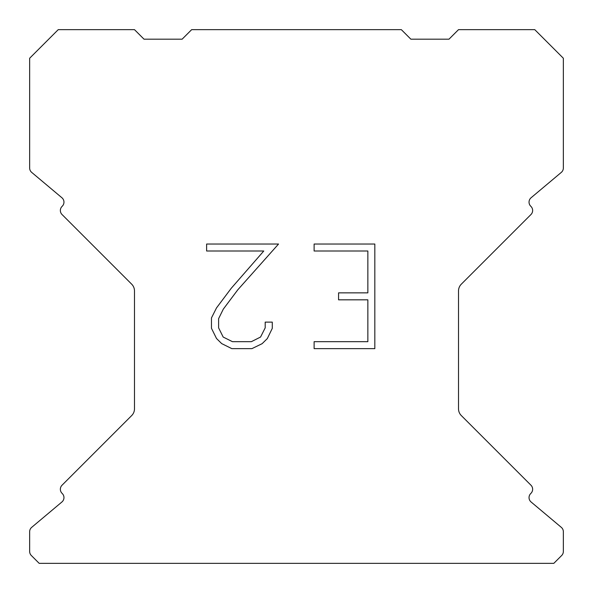 <?xml version="1.0" encoding="UTF-8"?>
<svg xmlns="http://www.w3.org/2000/svg" width="593" height="593" viewBox="0 0 593 593"><rect width="100%" height="100%" fill="white"/><g stroke="black" fill="none" stroke-linecap="round" stroke-linejoin="round"><path stroke-width="0.89" d="M367.853 341.672L367.853 299.828L338.573 299.828L338.573 292.853L367.853 292.853L367.853 251.009L314.12 251.009L314.12 244.034L374.828 244.034L374.828 348.64L314.12 348.64L314.12 341.672L367.853 341.672M272.276 322.118L272.276 328.389L267.302 338.603L262.128 343.681L251.914 348.64L231.826 348.64L221.678 343.599L216.504 338.492L211.464 328.285L211.464 317.93L216.504 307.923L231.277 288.242L263.766 251.009L206.623 251.009L206.623 244.034L278.54 244.034L237.815 289.784L223.309 309.123L218.609 318.663L218.609 327.847L223.176 337.046L232.434 341.672L251.373 341.672L260.564 337.032L265.197 327.847L265.197 322.118L272.276 322.118M401.335 29.65L191.665 29.65L182.133 39.182L144.017 39.182L134.485 29.65L58.24 29.65L29.65 58.24L29.65 168.012A5.715 5.715 0 0 0 31.696 172.393L61.917 197.758A5.715 5.715 0 0 1 62.287 206.179L62.035 206.438A5.715 5.715 0 0 0 62.035 214.525L131.69 284.18A9.532 9.532 0 0 1 134.485 290.918L134.485 408.822A9.532 9.532 0 0 1 131.69 415.56L62.035 485.215A5.715 5.715 0 0 0 62.035 493.302L62.287 493.561A5.715 5.715 0 0 1 61.917 501.982L31.696 527.347A5.715 5.715 0 0 0 29.65 531.728L29.65 551.453A5.715 5.715 0 0 0 31.325 555.493L39.182 563.35L553.818 563.35L561.675 555.493A5.715 5.715 0 0 0 563.35 551.453L563.35 531.728A5.715 5.715 0 0 0 561.304 527.347L531.083 501.982A5.715 5.715 0 0 1 530.713 493.561L530.965 493.302A5.715 5.715 0 0 0 530.965 485.215L461.31 415.56A9.532 9.532 0 0 1 458.515 408.822L458.515 290.918A9.532 9.532 0 0 1 461.31 284.18L530.965 214.525A5.715 5.715 0 0 0 530.965 206.438L530.713 206.179A5.715 5.715 0 0 1 531.083 197.758L561.304 172.393A5.715 5.715 0 0 0 563.35 168.012L563.35 58.24L534.76 29.65L458.515 29.65L448.983 39.182L410.867 39.182L401.335 29.65"/></g></svg>
